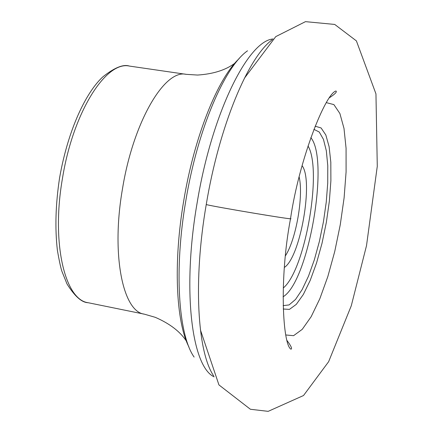 <?xml version="1.0" encoding="UTF-8"?>
<svg xmlns="http://www.w3.org/2000/svg" width="433" height="433" viewBox="0 0 433 433"><rect width="100%" height="100%" fill="white"/><g stroke="black" fill="none" stroke-linecap="round" stroke-linejoin="round"><path stroke-width="0.65" d="M285.72 334.963L293.579 335.678L302.239 329.345L311.159 316.696L319.841 298.71L327.83 276.552L334.747 251.47L340.257 224.77L344.111 197.778L346.091 171.836L346.075 148.281L343.997 128.417L339.883 113.489L333.881 104.602L326.244 102.616M283.128 305.633L289.087 304.924L295.539 299.436L302.12 289.639L308.491 276.173L314.342 259.805L319.397 241.392L323.435 221.831L326.26 202.065L327.732 183.024L327.77 165.644L326.33 150.814L323.456 139.366L319.245 132.022L313.871 129.332M283.074 296.778C308.453 282.078 329.73 160.069 310.824 137.645M284.4 267.41C300.405 257.094 313.703 180.853 302.131 165.731M285.455 255.762C296.134 239.238 303.636 196.209 299.181 177.048M206.238 204.576C216.408 207.163 297.677 220.684 290.532 218.616L290.511 218.741C289 219.282 215.25 206.887 206.238 204.576M62.466 178.385C51.197 242.74 64.777 299.885 88.153 302.721C81.74 302.548 74.687 296.286 67.001 283.94L61.941 271.394C60.707 267.767 59.191 260.698 57.378 250.187C54.867 228.234 55.603 204.111 59.592 177.822C68.252 128.504 86.654 91.325 103.157 76.598C114.626 67.559 123.383 64.052 129.424 66.076C105.961 60.593 72.998 112.385 62.466 178.385M129.424 66.076L186.136 74.33C164.562 69.08 133.256 121.933 122.479 188.88C111.054 254.176 122.75 311.722 144.313 314.152L88.153 302.721M272.222 39.776C248.152 57.151 219.163 126.284 206.232 204.593C193.107 280.649 197.351 351.932 213.637 375.839M283.214 309.01L289.439 309.384L296.286 304.372L303.338 294.472L310.207 280.4L316.534 263.031L322.006 243.335L326.352 222.346L329.367 201.118L330.888 180.734L330.817 162.251L329.112 146.684L325.827 134.982L321.086 127.946L315.105 126.187M283.247 288.01C305.168 270.214 322.617 170.126 308.02 145.959M239.146 58.634C217.831 78.4 194.374 136.39 183.809 200.29C173.157 262.225 175.928 321.741 188.88 346.865M247.524 50.802C224.575 66.709 197.535 129.619 185.822 200.723C173.909 269.764 178.374 334.866 194.108 357.068M273.093 38.965C247.887 40.799 211.737 113.587 197.134 202.871C182.006 289.818 191.657 366.686 214.162 376.862M186.336 340.993C179.993 331.456 169.639 323.565 155.274 317.324L144.313 314.152M234.767 63.299C225.571 70.124 213.155 74.043 197.524 75.055L186.136 74.33M329.215 97.896C335.045 94.064 337.291 91.769 335.965 91C325.578 93.528 299.273 158.765 290.511 218.741C278.971 279.485 282.771 344.776 290.96 349.193C292.432 348.879 291.084 345.951 286.922 340.414M244.401 78.232L275.772 36.616L305.476 21.65L334.72 24.437L356.397 40.891L375.952 93.874L377.278 166.299L366.513 245.63L351.282 305.774L328.642 361.685L303.522 395.524L268.173 411.35L250.404 409.266L218.936 384.915L200.425 329.924"/></g></svg>
